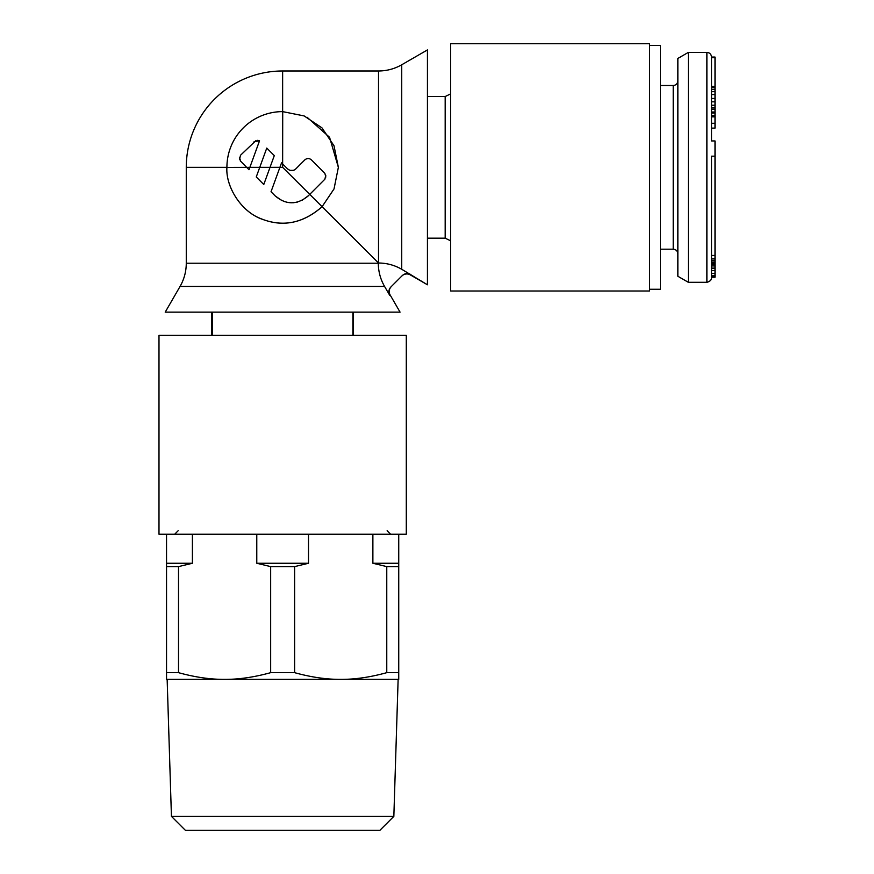<?xml version="1.0" encoding="UTF-8"?>
<svg xmlns="http://www.w3.org/2000/svg" width="874" height="874" viewBox="0 0 874 874"><rect width="100%" height="100%" fill="white"/><g stroke="black" fill="none" stroke-linecap="round" stroke-linejoin="round"><path stroke-width="1.31" d="M649.524 289.261L660.438 289.261L660.438 45.437L649.524 45.437M715.008 156.173L715.008 255.448L711.523 255.448L711.523 277.222L711.523 156.173L715.008 156.173L715.008 140.943L711.523 140.943L711.523 123.289L715.008 123.289L715.008 128.128L711.523 128.128M711.523 86.362L715.008 86.362L715.008 123.289M688.308 52.407L677.853 58.438L677.853 276.26L688.308 282.291L688.308 52.407L706.88 52.407C709.677 52.659 711.228 54.21 711.523 57.05L711.523 57.618L715.008 57.618L715.008 86.362M711.523 140.943L711.523 57.618M711.523 57.05L715.008 57.05L715.008 57.618M711.523 109.097L715.008 109.108L711.523 109.097M715.008 115.401L711.523 115.401L711.523 116.373L715.008 116.373M711.523 244.556L711.523 248.893M715.008 255.448L715.008 277.211L711.523 277.211M711.523 268.373L715.008 268.373M711.523 268.089L715.008 268.089M711.523 265.947L715.008 265.947M711.523 264.363L715.008 264.363M711.523 263.456L715.008 263.456M711.523 263.03L715.008 263.03M711.523 261.992L715.008 261.992M711.523 260.332L715.008 260.332M711.523 276.861L715.008 276.861M711.523 275.813L715.008 275.813M711.523 273.464L715.008 273.464M711.523 270.503L715.008 270.503M711.523 107.644L715.008 107.644M711.523 105.219L715.008 105.219M711.523 101.832L715.008 101.832M711.523 98.445L715.008 98.445M711.523 94.578L715.008 94.578M711.523 91.672L715.008 91.672M711.523 89.257L715.008 89.257M711.523 87.324L715.008 87.324M711.523 116.865L715.008 116.865M711.523 112.986L715.008 112.986M711.523 112.025L715.008 112.025M711.523 109.13L715.008 109.13M406.29 534.232L406.29 335.376L158.992 335.376L158.992 534.232L406.29 534.232M271.027 191.745L275.277 195.995L271.027 191.745L279.909 167.349L282.641 167.349L378.518 263.008L378.518 70.98L282.641 70.98L282.641 111.621L304.152 115.936L321.971 127.866L333.999 145.729L338.369 167.349L329.564 137.305L307.102 117.28M353.467 312.149L353.467 335.376M211.814 335.376L211.814 312.149M427.441 96.522L445.183 96.522L445.183 238.176L427.441 238.176M450.667 290.998L649.524 290.998L649.524 43.7L450.667 43.7L450.667 290.998L649.524 290.998M401.734 269.279L427.441 284.782L427.441 49.927L401.734 64.763L401.734 269.279C394.535 265.15 386.8 263.063 378.518 263.008L378.136 262.845M240.186 160.761L249.003 169.72L249.866 167.349L226.912 167.426A55.728 55.728 0 0 1 226.912 167.415C225.601 185.212 239.705 210.547 260.605 218.544C282.204 227.502 302.688 223.569 322.047 206.756L334.01 188.97L338.369 167.349L334.032 188.915L322.047 206.756C303.781 222.804 284.214 227.098 263.347 219.636C241.432 212.644 225.525 186.73 226.912 167.349L186.271 167.349L186.271 263.227A46.442 46.442 0 0 1 180.055 286.443L165.208 312.149L400.074 312.149L390.165 294.997L389.782 295.423L384.571 286.443L389.782 295.423C388.253 292.364 388.624 289.545 390.897 286.967L402.258 275.605C404.837 273.333 407.655 272.961 410.714 274.491M256.006 140.506L240.492 155.277L239.574 159.341M239.498 157.506L240.798 161.515M226.912 167.349A55.728 55.728 0 0 1 282.641 111.621M282.105 200.725L275.277 195.995C286.104 205.019 297.051 205.019 308.118 195.995L324.866 179.214L325.794 175.346M325.838 177.018L324.866 173.369L311.395 159.866C309.21 158.074 307.025 158.074 304.829 159.866L295.805 168.9C293.063 171.151 290.332 171.151 287.59 168.9L282.641 163.951L282.717 111.621M186.271 263.227L378.3 263.227C378.355 271.508 380.441 279.243 384.571 286.443L180.055 286.443L165.208 312.149M257.721 140.31L259.523 140.834L249.866 167.349L259.753 167.349L256.257 176.963L263.784 184.501L270.022 167.349L259.753 167.349L266.767 148.077L274.294 155.605L270.022 167.349L279.92 167.305M302.011 200.375L308.435 195.678M311.395 159.866L309.767 158.817M308.609 158.533L306.894 158.675M306.468 158.817L304.829 159.866M295.805 168.9L294.33 169.971M293.38 170.354L290.015 170.354M289.742 170.266L287.59 168.9M279.909 167.349L281.548 162.859L282.641 163.951L282.641 167.349M259.523 140.834L254.083 141.664M283.482 201.293L284.367 201.61M286.694 202.244L287.535 202.418M293.161 202.746L294.068 202.67M296.472 202.298L297.378 202.091M246.632 167.349L249.003 169.72M402.827 275.201L401.887 275.976A6.97 6.97 -135 0 1 402.783 275.223A6.97 6.97 -135 0 1 402.827 275.201A6.97 6.97 -135 0 1 410.288 274.873L427.441 284.782M390.492 287.535L391.279 286.596A6.97 6.97 45 0 0 390.514 287.491A6.97 6.97 45 0 0 390.492 287.535A6.97 6.97 45 0 0 390.165 294.997L400.074 312.149M212.393 312.149L212.393 335.376M352.888 335.376L352.888 312.149M308.5 534.232L308.5 563.26L294.614 566.614L294.614 672.663C311.089 677.219 326.45 679.448 340.696 679.371L167.153 679.371L171.435 816.371L185.375 830.3L379.906 830.3L393.846 816.371L398.129 679.371M294.614 672.663L270.667 672.663L270.667 566.614L294.614 566.614M224.585 679.371L166.541 679.371L166.541 672.663L178.514 672.663C194.989 677.219 210.339 679.448 224.585 679.371C238.831 679.448 254.192 677.219 270.667 672.663M256.781 534.232L256.781 563.26L308.5 563.26M256.781 563.26L270.667 566.614M372.881 534.232L372.881 563.26L386.767 566.614L386.767 672.663C370.292 677.219 354.942 679.448 340.696 679.371L398.741 679.371L398.741 566.614L386.767 566.614M398.741 534.232L398.741 563.26L372.881 563.26M166.541 534.232L166.541 566.614L178.514 566.614L192.4 563.26L166.541 563.26M192.4 534.232L192.4 563.26M398.741 566.614L398.741 563.26M178.514 672.663L178.514 566.614M398.741 672.663L386.767 672.663M166.541 672.663L166.541 566.614M171.435 816.371L393.846 816.371M660.438 249.199L673.209 249.199L673.209 85.499C676.006 85.248 677.558 83.696 677.853 80.856M688.308 282.291L706.88 282.291L706.88 52.407M673.209 249.199C676.006 249.451 677.558 251.002 677.853 253.842M706.88 282.291C712.354 281.111 711.589 276.654 711.523 277.648M660.438 85.499L673.209 85.499M715.008 258.857L711.523 258.857M445.183 238.176L450.667 240.831M427.441 49.927L401.734 64.763C394.545 68.871 386.8 70.947 378.518 70.98M282.641 70.98A96.369 96.369 0 0 0 186.271 167.349M649.524 43.7L450.667 43.7M445.183 96.522L450.667 93.868M387.138 530.758L390.612 534.232M178.143 530.758L174.669 534.232"/></g></svg>

